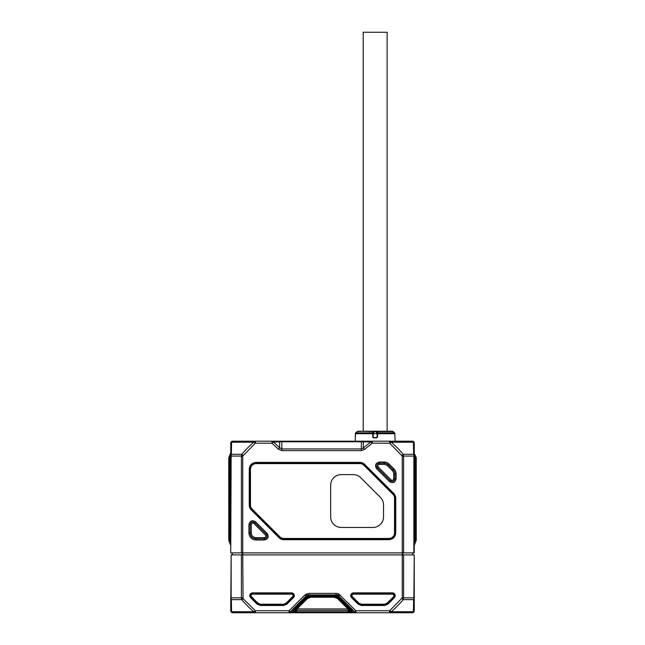 <?xml version="1.0" encoding="UTF-8"?>
<svg xmlns="http://www.w3.org/2000/svg" width="645" height="645" viewBox="0 0 645 645"><rect width="100%" height="100%" fill="white"/><g stroke="black" fill="none" stroke-linecap="round" stroke-linejoin="round"><path stroke-width="0.97" d="M295.821 611.557L294.797 611.146L295.039 608.977L295.507 609.444L295.507 611.218A0.798 0.564 90 0 1 295.039 611.557L294.418 611.557A1.193 0.847 -90 0 0 293.757 612L292.669 611.299A1.193 0.847 180 0 1 293.354 611.146L294.418 611.557M413.856 554.902L403.593 554.902L403.593 597.859L413.856 597.859L414.259 554.902L414.259 610.759A1.991 1.991 0 0 1 412.268 612.75L289.121 612.75L289.121 610.759L304.988 594.884L308.802 593.368L336.198 593.368L338.593 593.9L337.916 595.303L351.985 609.162L350.582 608.977L337.504 596.141L336.376 595.867L336.118 596.569L310.164 596.391L307.439 597.504M293.757 608.316L295.039 608.977L308.624 595.867L306.754 596.649L293.709 609.452L293.354 611.146A1.193 0.847 0 0 0 292.669 611.299L293.015 609.162L293.757 608.316L306.093 595.988L304.988 594.884M350.582 611.557L351.291 611.468A1.193 0.968 60.8 0 1 351.985 611.903L354.726 611.903L351.985 609.162L352.331 611.299L351.243 612A1.193 0.847 90 0 0 350.582 611.557L349.179 611.557M241.407 554.902L231.144 554.902L231.144 597.859L241.407 597.859L241.407 554.902L242.746 554.902L243.044 598.584L255.339 610.75L289.121 610.759L290.274 611.903A1.991 1.411 90 0 1 289.121 612.75L232.732 612.75A1.991 1.991 0 0 1 230.741 610.759L231.144 554.902M338.593 593.9L355.879 610.759L389.661 610.75L402.254 597.859L402.254 554.902L242.746 554.902L242.746 552.902L414.259 552.902L414.259 455.693M260.483 605.494L257.299 604.26A105.611 105.611 0 0 1 250.518 597.48A2.749 2.749 0 0 1 252.55 592.876L291.564 592.876A2.749 2.749 0 0 1 293.507 597.568L286.969 604.115L283.631 605.494L260.483 605.494L260.483 604.704L283.631 604.704L286.404 603.551L292.943 597.004A1.959 1.959 0 0 0 291.564 593.666L252.55 593.666A1.959 1.959 0 0 0 251.107 596.947A104.812 104.812 0 0 0 257.839 603.672L260.483 604.704L257.895 603.607L257.299 604.26M361.369 605.494L358.039 604.115L351.493 597.568A2.749 2.749 0 0 1 353.436 592.876L392.45 592.876A2.749 2.749 0 0 1 394.482 597.48A105.611 105.611 0 0 1 387.701 604.26L384.517 605.494L361.369 605.494L361.369 604.704L384.517 604.704L387.161 603.672A104.812 104.812 0 0 0 393.893 596.947A1.959 1.959 0 0 0 392.45 593.666L353.436 593.666A1.959 1.959 0 0 0 352.057 597.004L358.596 603.551L361.369 604.615L358.66 603.494L358.039 604.115M414.259 610.75L414.259 597.859L413.63 599.648L413.421 611.742L413.63 599.648L403.181 599.648C400.626 602.849 396.675 606.88 391.313 611.742L413.421 611.742L412.405 612.742L414.259 610.75A1.991 1.991 180 0 1 412.405 612.742L412.405 612.742M230.741 610.75L232.595 612.742L231.579 611.742L231.37 599.648L231.579 611.742L253.687 611.742C248.325 606.88 244.374 602.849 241.819 599.648L231.37 599.648L230.741 597.859L230.741 610.75A1.991 1.991 -0 0 0 232.595 612.742L232.24 612.621M231.144 552.902L241.407 552.902L241.407 456.079L231.144 456.079L230.741 552.902L230.741 443.188A1.991 1.991 0 0 1 232.732 441.196L389.604 441.196L391.313 442.204C395.909 446.267 399.86 450.299 403.181 454.29L413.63 454.29L413.421 442.204L391.313 442.204L389.661 443.188L402.254 456.079L402.254 554.902L403.593 554.902M349.937 612.75L346.236 612.75A1.991 0.871 90 0 1 345.817 612.508M409.615 612.75L389.29 612.75L409.615 612.75A0.798 0.629 -90 0 1 408.986 611.968M295.063 612.75L301.804 612.621M255.71 612.75L235.385 612.75L255.71 612.75M343.196 612.621L344.688 612.75M412.977 611.75L409.946 611.799M258.161 603.317L260.483 604.212L283.631 604.212L286.058 603.212L292.604 596.665A1.467 1.467 0 0 0 291.564 594.158L252.55 594.158A1.467 1.467 0 0 0 251.461 596.617A104.329 104.329 0 0 0 258.161 603.317L257.895 603.607A104.724 104.724 0 0 1 251.171 596.883A1.87 1.87 0 0 1 252.55 593.755L291.564 593.755A1.87 1.87 0 0 1 292.886 596.947L286.34 603.494L283.631 604.615L283.631 605.494M358.942 603.212L361.369 604.212L384.517 604.212L386.839 603.317A104.329 104.329 0 0 0 393.539 596.617A1.467 1.467 0 0 0 392.45 594.158L353.436 594.158A1.467 1.467 0 0 0 352.396 596.665L358.942 603.212L352.114 596.947A1.87 1.87 0 0 1 353.436 593.755L392.45 593.755A1.87 1.87 0 0 1 393.829 596.883A104.724 104.724 0 0 1 387.105 603.607L384.517 604.615L384.517 605.494M243.044 598.584L241.819 599.648L241.407 597.859L242.746 597.859M402.254 597.859L403.593 597.859L403.181 599.648L401.956 598.584M414.259 598.584A2.395 1.572 180 0 1 413.63 599.648M389.765 612.742L389.661 610.75L391.313 611.742L389.604 612.75L389.604 610.759M231.37 599.648A2.395 1.572 180 0 1 230.741 598.584M255.396 610.759L255.396 612.75L253.687 611.742L255.339 610.75L255.235 612.742M306.754 596.649L306.093 595.988L308.802 594.924L308.882 596.569L308.624 595.867L310.164 595.698L336.376 595.867L349.961 608.977L349.961 611.557A0.798 0.564 90 0 1 349.493 611.218L349.743 609.864L348.897 608.848M351.291 611.468L351.291 609.452M355.879 610.759L355.879 612.75A1.991 1.411 -90 0 1 354.726 611.903L355.879 610.759M337.585 596.609L337.125 597.068L334.836 596.391L334.836 595.698M306.407 593.9L307.496 596.141M308.802 593.368L308.802 594.924L336.198 594.924L337.916 595.303L337.504 596.141M297.845 612.428A1.991 1.411 90 0 1 297.071 612.75M340.012 594.884L338.246 596.649M299.183 612.508A1.991 0.871 90 0 1 298.764 612.75M347.929 612.75A1.991 1.411 -90 0 1 347.155 612.428M293.709 609.452L293.015 609.162L290.274 611.903L293.015 611.903A1.193 0.968 -60.8 0 1 293.709 611.468M351.243 608.316L349.493 609.444M307.415 596.609L308.165 597.068M310.164 595.698L310.164 596.391M345.131 612.557L348.01 612.363A0.798 0.581 86.3 0 0 348.058 612.363L303.472 612.637L345.131 612.557A0.798 0.581 86.3 0 0 345.236 612.548M296.603 608.469L297.063 608.928L296.571 610.339L296.99 612.363L348.01 612.363L348.429 611.783A0.798 0.564 0 0 0 349.227 611.218L349.493 611.218M295.507 611.218L295.773 611.218A0.798 0.564 0 0 0 296.571 611.783L348.429 611.783L347.937 608.928L337.512 598.512L334.005 597.222L310.995 597.222L307.488 598.512L297.063 608.928L347.937 608.928L348.502 608.364L338.077 597.947L337.512 598.512M307.488 598.512L306.923 597.947L310.995 596.432L310.995 597.222M296.111 609.315A0.798 0.564 0 0 0 295.773 609.775L296.498 608.364L306.923 597.947L310.995 596.432L334.005 596.432L338.077 597.947L334.005 596.432L334.005 597.222M296.942 612.363L299.82 612.557A0.798 0.581 93.7 0 0 299.869 612.557L296.99 612.363A0.798 0.581 93.7 0 1 296.942 612.363L295.773 611.218L295.773 609.775A0.798 0.564 0 0 0 296.571 610.339L348.429 610.339A0.798 0.564 -0 0 0 349.227 609.775L349.227 611.218L348.058 612.363M348.397 608.469L349.227 609.775M228.741 528.166L228.741 536.882M414.259 452.588A3.991 3.991 180 0 0 415.259 455.225L416.259 457.869L416.259 480.291M416.259 509.727L416.259 483.879M283.824 538.865L388.951 538.865C392.555 538.486 394.547 536.495 394.925 532.891L394.925 498.246A5.974 5.974 0 0 0 393.176 494.022L364.119 464.956A5.974 5.974 0 0 0 359.894 463.207L256.049 463.207C252.429 463.57 250.437 465.569 250.05 469.189L250.075 505.124A5.974 5.974 0 0 0 251.824 509.348L279.599 537.116A5.974 5.974 0 0 0 283.824 538.865L388.951 538.889C392.571 538.51 394.563 536.511 394.95 532.891L394.95 498.246A5.999 5.999 0 0 0 393.192 494.006L364.135 464.948A5.999 5.999 0 0 0 359.894 463.191L256.049 463.191C252.445 463.586 250.453 465.577 250.075 469.189L250.05 505.124A5.999 5.999 0 0 0 251.808 509.365L279.583 537.132A5.999 5.999 0 0 0 283.824 538.889L283.824 539.688A6.797 6.797 0 0 1 279.019 537.696L251.244 509.929A6.797 6.797 0 0 1 249.252 505.124L249.252 469.189C249.655 465.061 251.921 462.796 256.049 462.392L359.894 462.392A6.797 6.797 0 0 1 364.699 464.384L393.756 493.441A6.797 6.797 0 0 1 395.748 498.246L395.748 532.891C395.345 537.019 393.079 539.284 388.951 539.688L283.824 539.688M389.765 441.204L389.661 443.188L372.262 443.188L370.77 441.962L361.337 441.777L281.817 441.777L273.544 442.019L271.972 443.188L255.339 443.188L242.746 456.079L242.746 552.902L241.407 552.902M255.992 540.026C251.695 539.615 249.333 537.253 248.914 532.947L248.914 524.546C249.921 520.725 252.131 519.806 255.557 521.797L267.143 533.391C269.134 536.809 268.223 539.018 264.394 540.026L255.992 540.026L255.992 538.849C252.413 538.502 250.445 536.535 250.091 532.947L248.914 532.947M376.567 468.689C374.576 465.271 375.495 463.062 379.316 462.054L384.178 462.054A7.079 7.079 0 0 1 389.185 464.126L394.014 468.955A7.079 7.079 0 0 1 396.086 473.962L396.086 478.816C395.079 482.645 392.87 483.565 389.443 481.565L376.567 468.689L377.406 467.859C376.011 465.472 376.648 463.932 379.316 463.231L379.316 462.054M413.856 552.902L413.856 456.079L403.593 456.079L403.593 552.902M389.661 443.188L389.604 441.196L412.268 441.196A1.991 1.991 0 0 1 414.259 443.188L414.259 455.362A2.395 1.572 0 0 0 413.63 454.29L413.622 453.846M230.741 443.188L231.579 442.204L231.37 454.29L241.819 454.29C245.14 450.299 249.091 446.267 253.687 442.204L231.579 442.204L230.741 443.188A1.991 1.991 0 0 1 232.595 441.204L231.579 442.204L232.595 441.204M230.741 455.362A2.395 1.572 0 0 1 231.37 454.29L231.144 456.079L230.741 455.701M413.63 454.29L414.259 456.079M402.254 456.079L403.593 456.079L403.181 454.29L401.956 455.362M243.044 455.362L241.819 454.29L241.407 456.079L242.746 456.079M278.495 441.196A1.991 1.371 -90 0 1 279.599 442.019L279.599 447.727L273.544 442.019A1.991 1.371 -90 0 0 272.44 441.196L281.817 441.196L271.972 441.196L271.972 443.188L278.277 449.13L279.599 447.727L281.817 448.952L361.337 448.952L363.32 447.993L370.77 441.962A1.991 1.258 -90 0 1 371.762 441.196M256.057 441.196L238.884 441.196L256.057 441.196M395.022 437.81L395.111 441.196L406.116 441.196L388.943 441.196M364.304 441.196A1.991 1.258 -90 0 0 363.32 441.962L363.32 447.993L364.506 449.46L372.262 443.188L372.262 441.196L362.184 441.196M232.394 442.188L238.44 442.115M412.76 441.317L414.259 443.188A1.991 1.991 180 0 0 412.405 441.204L413.421 442.204L413.55 449.533M379.316 464.408C377.809 464.803 377.446 465.674 378.236 467.02L391.112 479.896C392.458 480.686 393.329 480.323 393.724 478.816L393.724 473.954A4.717 4.717 0 0 0 392.345 470.624L387.516 465.795A4.717 4.717 0 0 0 384.178 464.408L379.316 464.408L379.316 463.231L384.178 463.231L384.178 462.054M264.394 537.664C265.901 537.269 266.264 536.398 265.474 535.06L253.888 523.466C252.542 522.684 251.671 523.039 251.276 524.546L251.276 532.947C251.558 535.818 253.13 537.39 255.992 537.664L264.394 537.664L264.394 538.849L255.992 538.849L255.992 537.664M416.259 536.882L416.259 528.166M416.259 461.207L415.259 461.207L415.259 455.225L416.259 457.869L416.259 540.22L415.259 542.864A3.991 3.991 -69.3 0 0 414.259 545.501L415.259 542.864L415.259 540.526A3.991 2.822 -0 0 0 414.259 542.389M414.259 461.207L415.259 461.207L415.259 514.21L416.259 514.21L416.259 480.428M228.741 459.425L228.741 480.291M228.741 483.879L228.741 517.798L228.741 457.869L230.741 452.588A3.991 3.991 41.4 0 1 229.741 455.225L229.741 461.207L230.741 461.207M228.741 538.656L229.741 540.526L229.741 542.864L230.741 545.501A3.991 3.991 -0 0 0 229.741 542.864L228.741 540.22L228.741 514.21L229.741 514.21L229.741 461.207L228.741 461.207M255.235 441.204L255.339 443.188L253.687 442.204L255.396 441.196L255.396 443.188M251.276 532.947L250.091 532.947L250.091 524.546C250.792 521.878 252.332 521.241 254.719 522.635L255.557 521.797M253.888 523.466L254.719 522.635L266.312 534.221C267.699 536.608 267.062 538.148 264.394 538.849L264.394 540.026M384.178 464.408L384.178 463.231A5.894 5.894 0 0 1 388.346 464.956L393.176 469.786A5.894 5.894 0 0 1 394.909 473.954L394.909 478.816C394.2 481.484 392.66 482.121 390.281 480.735L377.406 467.859L378.236 467.02M389.604 441.43L390.443 441.43M414.259 514.21L415.259 514.21L415.259 540.526L416.259 538.656M416.259 540.22L415.259 542.864M229.741 542.864L228.741 540.22M230.741 542.389A3.991 2.822 0 0 0 229.741 540.526L229.741 514.21L230.741 514.21M228.741 457.869L229.741 455.225L228.741 457.869M412.865 552.902L412.865 554.902M232.136 552.902L232.136 554.902L232.136 552.902M363.191 431.223L387.129 431.223L387.129 32.25L363.191 32.25L363.191 431.223L357.024 431.57L355.363 433.706L355.306 437.745M377.156 433.142L377.591 432.86L377.607 433.706L394.966 433.706L392.458 431.223L377.559 431.223L377.156 433.706L377.156 431.618L373.971 431.618L373.971 433.609L376.358 433.609L376.358 431.223L377.559 431.223L377.591 432.86L394.611 432.86L394.966 436.802M355.298 437.826L355.218 441.196M376.495 437.592L377.156 436.802L376.358 437.6L377.156 436.802L377.156 433.706L377.607 433.706L377.607 436.802L376.382 438.003L373.971 437.6L373.173 436.802L373.971 437.6L373.173 436.802L373.971 437.6L376.358 437.6L373.971 437.6L373.173 436.802L373.173 431.618L373.173 433.706L373.173 431.618L373.173 433.142L372.729 431.57L373.173 431.852M373.132 437.705L373.939 438.003L372.721 436.802L372.737 432.86L355.717 432.86L357.87 431.223L372.77 431.223M357.87 431.223L372.729 431.57M390.322 431.223L389.128 431.223M394.966 433.706L393.829 432.094M377.591 432.86L377.599 431.57L377.156 431.852M373.971 433.609L373.173 434.407M376.358 437.6L377.156 436.802L376.358 437.6M377.156 434.407L376.358 433.609M376.382 438.003L373.971 437.6M359.894 463.61L256.049 463.61C252.663 463.932 250.8 465.795 250.47 469.189L250.47 505.124A5.579 5.579 0 0 0 252.106 509.066L279.882 536.834A5.579 5.579 0 0 0 283.824 538.47L388.951 538.47C392.337 538.14 394.2 536.285 394.53 532.891L394.53 498.246A5.579 5.579 0 0 0 392.894 494.304L363.836 465.238A5.579 5.579 0 0 0 359.894 463.61M341.245 474.615A10.57 10.57 0 0 0 330.667 485.185L330.667 516.895A10.57 10.57 0 0 0 341.245 527.465L372.955 527.465A10.57 10.57 0 0 0 383.525 516.895L383.525 504.874A10.57 10.57 0 0 0 380.429 497.392L360.74 477.711A10.57 10.57 0 0 0 353.267 474.615L341.245 474.615M295.257 611.041A0.798 0.564 180 0 1 294.797 611.146A0.798 0.564 0 0 0 295.257 611.041L295.257 611.041M293.354 611.146L294.797 611.146M292.604 596.665L293.507 597.568M291.564 594.158L291.564 592.876M286.058 603.212L286.969 604.115M283.631 604.212L260.483 604.212M251.461 596.617L250.518 597.48M252.55 594.158L252.55 592.876M386.839 603.317L387.701 604.26M384.517 604.212L361.369 604.212M352.396 596.665L351.493 597.568M353.436 594.158L353.436 592.876M392.45 594.158L392.45 592.876M393.539 596.617L394.482 597.48M337.561 597.504L336.835 597.068M296.103 608.848L295.507 609.444M295.257 609.864A0.798 0.564 0 0 1 294.797 609.968L293.354 609.968A1.193 0.847 0 0 0 292.669 610.122M352.331 610.122A1.193 0.847 -0 0 0 351.646 609.968L350.203 609.968A0.798 0.564 -0 0 1 349.743 609.864M349.743 611.041A0.798 0.564 -0 0 0 350.203 611.146L351.646 611.146A1.193 0.847 -0 0 1 352.331 611.299M336.198 593.368L335.972 596.528M296.087 612L293.757 612M351.243 612L348.913 612M348.429 611.783A0.798 0.564 -0 0 0 349.227 611.218M279.599 537.116L279.019 537.696M364.506 449.46L361.337 450.645L281.817 450.645L278.277 449.13M256.049 463.207L256.049 462.392M364.119 464.956L364.699 464.384M393.176 494.022L393.756 493.441M394.925 498.246L395.748 498.246M388.951 538.865L388.951 539.688M251.824 509.348L251.244 509.929M250.075 505.124L249.252 505.124M361.337 450.645L361.337 441.196M281.817 441.196L281.817 450.645M267.143 533.391L265.474 535.06M251.276 524.546L248.914 524.546M392.345 470.624L394.014 468.955M396.086 473.962L393.724 473.954M387.516 465.795L389.185 464.126M396.086 478.816L393.724 478.816M389.443 481.565L391.112 479.896M416.259 517.983L415.259 519.846A3.991 2.822 -0 0 0 414.259 521.716M228.741 517.983L229.741 519.846A3.991 2.822 0 0 1 230.741 521.716M359.894 462.392L359.894 463.191M250.05 469.189L249.252 469.189M395.748 532.891L394.95 532.891M412.695 552.902L412.695 554.902M232.305 552.902L232.305 554.902M242.189 552.902L242.189 554.902M402.811 552.902L402.811 554.902M373.173 433.706L355.363 433.706L355.717 432.86L355.363 436.802M393.305 431.57L377.599 431.57M377.607 436.802L377.156 436.802M372.721 436.802L373.173 436.802M334.005 596.432L310.995 596.432M352.259 441.43L351.694 441.196M415.493 480.356L416.259 478.784M229.507 480.356L228.741 478.784M395.111 438.003L394.716 437.6"/></g></svg>
